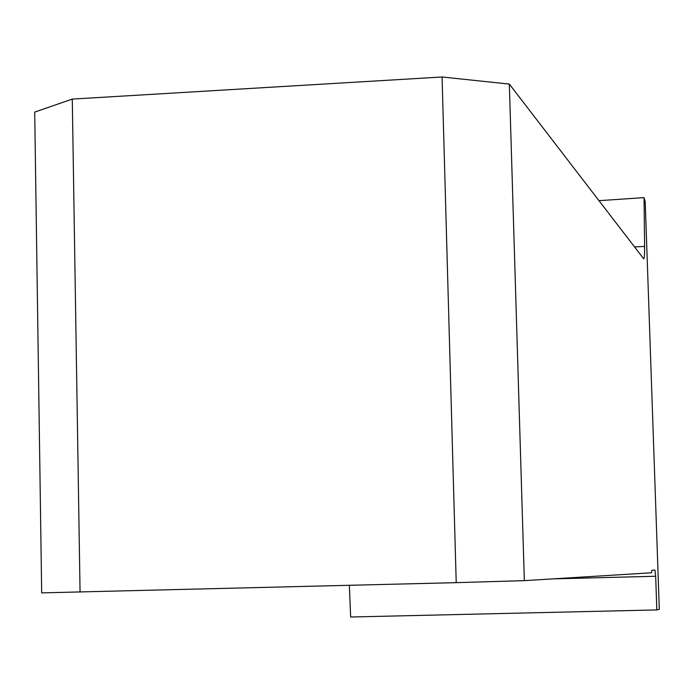 <?xml version="1.0" encoding="UTF-8"?>
<svg xmlns="http://www.w3.org/2000/svg" width="694" height="694" viewBox="0 0 694 694"><rect width="100%" height="100%" fill="white"/><g stroke="black" fill="none" stroke-linecap="round" stroke-linejoin="round"><path stroke-width="1.04" d="M349.351 585.363L350.652 617.009L656.828 609.922L659.3 609.341L645.212 201.572L644.032 197.617L598.887 200.687M656.828 609.922L655.674 576.263L654.945 570.06L651.822 570.234L651.519 572.776L524.343 580.644L509.344 84.087L643.728 258.862C644.37 258.142 644.665 254.004 644.613 246.439L644.032 197.617M456.218 582.656L41.683 592.876L34.7 112.081L72.28 99.086L442.069 76.991L456.218 582.656L524.343 580.644M80.062 592.182L72.28 99.086M509.344 84.087L442.069 76.991M634.394 246.925L644.613 246.439M552.988 578.874L655.674 576.263"/></g></svg>
